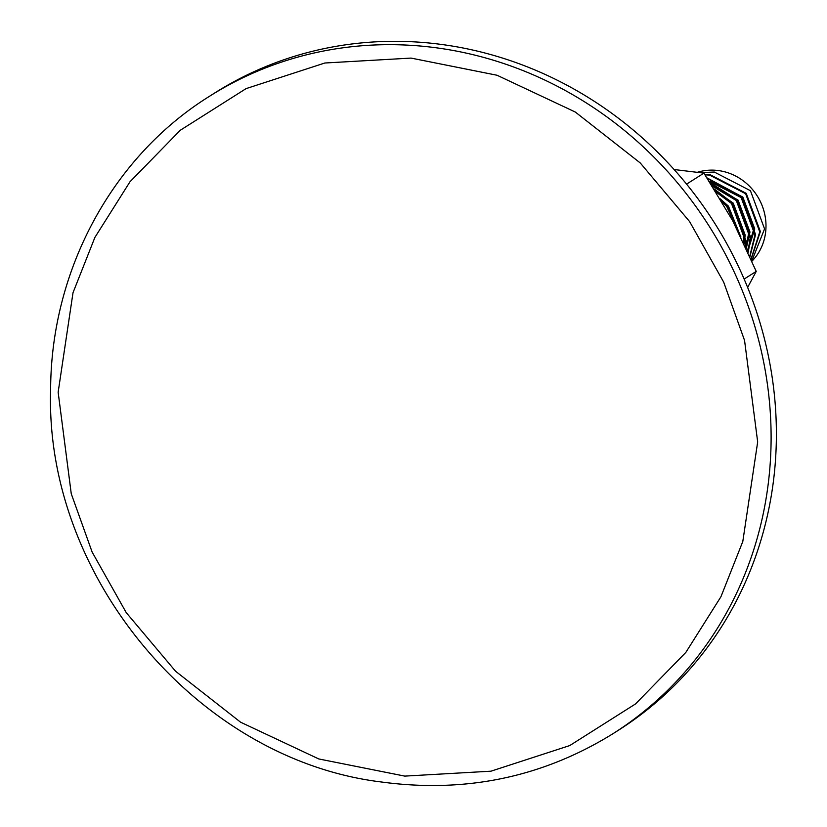 <?xml version="1.0" encoding="UTF-8"?>
<svg xmlns="http://www.w3.org/2000/svg" width="827" height="827" viewBox="0 0 827 827"><rect width="100%" height="100%" fill="white"/><g stroke="black" fill="none" stroke-linecap="round" stroke-linejoin="round"><path stroke-width="1.24" d="M776.377 437.328A377.195 352.881 -122.3 0 0 586.57 96.459A377.195 352.881 -122.3 0 0 214.596 93.048L209.324 96.397C112.1 156.892 50.809 270.522 50.623 390.117C44.813 577.453 198.48 759.734 381.33 781.98C465.363 793.351 542.553 777.277 612.89 733.756L618.162 730.417A377.195 352.881 -122.3 0 0 776.377 437.328M751.846 260.95L764.562 228.883L750.44 190.706L714.301 172.037L700.397 172.657M751.03 259.047L759.765 231.911L745.644 193.735L709.504 175.066L705.049 174.848M749.769 256.143L754.968 234.951L740.847 196.774L707.426 178.425M747.897 251.915L750.172 237.99L736.051 199.814L710.569 183.253M745.055 245.671L745.375 241.029L731.254 202.853L714.869 190.014M740.062 235.168L726.457 205.882L721.547 200.951M751.95 261.187A53.579 50.127 -122.3 0 0 757.666 196.65A53.579 50.127 -122.3 0 0 697.502 172.264M751.154 259.337L760.364 231.539L746.243 193.363L710.104 174.693L704.8 174.476M749.955 256.577L755.568 234.568L741.447 196.392L707.095 177.919M748.177 252.535L750.771 237.607L736.65 199.431L710.124 182.571M745.489 246.601L745.975 240.647L731.854 202.47L714.249 189.021M740.92 236.946L727.057 205.51L720.462 199.131M747.68 251.429L754.762 228.976L742.832 197.053L712.471 181.485L709.308 181.309M746.305 248.389L749.975 232.015L738.046 200.093L711.747 185.083M744.114 243.655L745.179 235.044L733.249 203.132L715.148 190.458M740.372 235.809L728.453 206.171L720.296 198.862M747.391 250.798L753.573 229.73L741.633 197.818L711.272 182.24L709.845 182.136M745.851 247.397L748.776 232.769L736.847 200.858L712.492 186.24M743.38 242.084L743.98 235.809L732.05 203.887L716.223 192.174M738.904 232.832L727.253 206.926L722.147 201.964M674.098 169.525L703.911 173.143L732.639 220.644L756.229 271.401L747.629 287.434M703.911 173.143L686.575 184.121M744.135 279.061L756.229 271.401M58.148 392.236L73.014 292.706L94.888 237.432L129.973 181.795L180.286 130.263L246.074 88.623L324.846 63.007L411.04 58.086L497.037 75.247L575.272 112.017L640.253 162.96L689.604 221.584L723.677 282.121L744.558 340.445L757.677 441.959L742.801 541.489L720.927 596.763L685.841 652.4L635.529 703.932L569.741 745.572L490.969 771.188L404.775 776.108L318.777 758.948L240.554 722.178L175.562 671.235L126.221 612.611L92.138 552.064L71.256 493.75L58.148 392.236M612.931 733.725A377.195 352.881 -122.3 0 0 771.095 440.667A377.195 352.881 -122.3 0 0 581.288 99.798A377.195 352.881 -122.3 0 0 209.314 96.397"/></g></svg>

